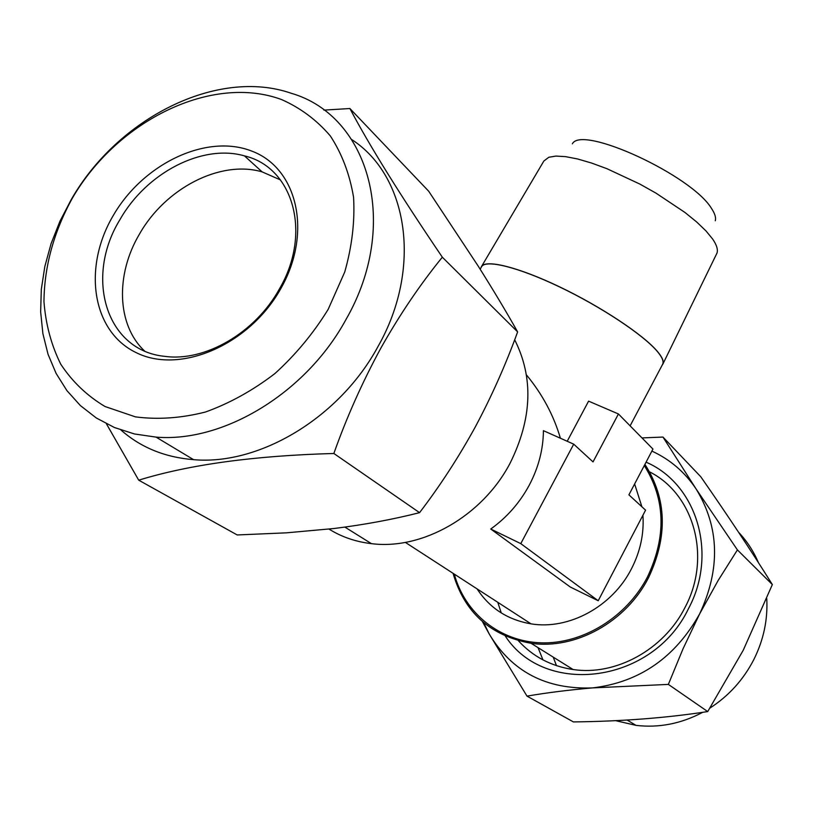 <?xml version="1.0" encoding="UTF-8"?>
<svg xmlns="http://www.w3.org/2000/svg" width="813" height="813" viewBox="0 0 813 813"><rect width="100%" height="100%" fill="white"/><g stroke="black" fill="none" stroke-linecap="round" stroke-linejoin="round"><path stroke-width="1.22" d="M709.983 708.052C728.824 695.867 743.438 679.719 753.814 659.587C763.6 639.963 767.909 619.608 766.761 598.541M758.407 562.606C753.529 551.194 746.934 541.102 738.631 532.322M505.33 636.101C544.964 697.28 652.869 683.621 688.53 608.561C718.296 553.145 696.314 483.583 646.071 462.17M497.769 602.301L501.265 612.941M518.369 640.735C532.861 656.609 551.102 666.213 573.104 669.526C615.614 676.05 663.906 649.658 684.973 607.535C711.893 557.322 694.007 494.141 649.638 471.906M668.357 684.404L683.042 648.784L699.637 613.896L718.123 580.523L737.411 549.913L696.091 488.948L662.961 437.069L700.806 476.784C727.625 515.3 751.476 551.234 772.35 584.567L743.234 650.248L707.716 711.578C666.467 717.93 621.691 721.375 573.389 721.914L526.997 696.121C546.732 692.727 568.643 689.983 592.707 687.889L668.357 684.404L707.716 711.578M72.611 197.711C53.831 231.695 44.278 266.359 43.963 301.694C45.731 324.357 51.321 345.179 60.741 364.183C72.266 381.663 87.042 395.789 105.07 406.541L135.476 416.876C157.834 419.803 181.157 418.187 205.445 412.028C229.723 403.268 252.873 390.443 274.906 373.563C295.688 354.692 313.432 333.289 328.157 309.377L344.732 272.02C352.009 246.38 354.956 221.492 353.574 197.356C349.732 174.267 341.988 153.799 330.352 135.964C316.775 120.07 300.505 107.926 281.532 99.542C212.254 73.922 117.915 120.06 72.611 197.711M345.84 319.753C306.125 392.821 223.687 442.8 156.055 437.12L134.48 433.969L114.45 427.526L96.31 417.984L80.375 405.575L66.9 390.596L56.077 373.37L48.038 354.265L42.886 333.635L40.65 311.877L41.311 289.377L44.827 266.512L51.077 243.676L59.949 221.227L71.27 199.52C117.997 117.794 217.569 67.662 291.257 93.282C369.224 115.832 400.718 224.723 345.84 319.753M144.45 350.891C116.777 324.834 115.395 274.601 139.419 234.164C165.334 188.23 220.475 159.663 262.142 171.889L280.526 179.947M120.07 219.429C146.482 172.823 202.356 143.677 244.459 155.883C293.127 167.224 312.324 233.006 279.337 289.082C255.282 332.791 205.12 361.917 165.019 356.379C105.873 350.83 84.339 277.162 120.07 219.429M113.281 215.475C143.312 163.504 206.715 133.271 251.878 151.137C297.467 168.179 312.731 232.701 280.78 288.666C249.489 344.936 179.937 374.732 136.086 352.588C91.737 331.257 82.631 267.162 113.281 215.475M351.805 139.612C408.035 176.045 422.628 268.056 377.994 346.541C339.773 417.415 259.754 465.554 193.596 459.67C164.917 457.343 140.71 447.475 120.985 430.047M106.412 423.797L138.708 480.178C189.388 464.558 254.439 455.666 333.858 453.481C346.602 417.455 362.273 382.313 380.87 348.086C399.691 314.692 420.179 284.398 442.333 257.203C400.24 195.13 369.427 145.568 349.895 108.525L323.909 110.111M481.387 266.725L543.856 161.025L548.805 157.265L555.909 156.076L565.604 156.645L577.616 158.972L591.549 163.037L606.935 168.698L639.75 184.023L655.959 193.118L684.963 212.467L696.7 222L706.03 230.973L712.666 239.063C716.66 244.916 718.113 249.571 717.015 253.026L662.737 364.376C664.16 361.612 662.351 357.253 657.3 351.307C643.225 334.671 601.02 306.633 559.557 286.837C518.044 266.969 485.259 258.981 481.387 266.725L481.022 267.68M662.148 365.21L662.737 364.376M572.362 143.82C581.793 124.623 692.32 175.618 711.649 208.687C714.952 213.687 716.162 217.711 715.267 220.76M642.92 515.249C644.16 533.602 640.339 551.448 631.457 568.805C612.331 606.589 568.744 630.187 531.041 623.856C507.678 619.841 489.7 608.185 477.099 588.897M598.205 600.746L570.289 587.016L490.737 529.029C506.865 517.454 519.69 502.851 529.222 485.239C538.541 467.546 543.267 449.345 543.419 430.666L573.714 444.162L593.033 461.906L618.429 413.969L652.951 449.071L628.906 494.843L645.583 510.158L598.205 600.746L520.777 543.623L573.714 444.162M560.401 438.237C553.653 415.25 542.332 394.142 526.458 374.915M480.168 269.225L481.489 266.827C485.341 259.083 518.074 267.05 559.537 286.908C600.949 306.674 643.113 334.671 657.178 351.287C662.219 357.242 664.028 361.592 662.595 364.346L630.116 425.849M514.67 339.753C533.704 377.557 532.159 418.715 510.066 463.237C482.556 515.95 422.414 550.269 371.419 543.643C355.799 541.824 341.673 536.976 329.021 529.1M453.054 573.317C464.467 612.575 490.473 635.898 531.062 643.286C575.441 649.892 626.234 621.884 648.611 577.535C668.001 536.255 666.762 498.532 644.922 464.365M567.21 441.266L588.592 401.144L618.429 413.969M634.628 483.959L641.894 506.763M490.737 529.029L520.777 543.623M442.333 257.203L517.627 331.897C506.204 311.582 493.034 289.611 478.115 265.973L428.685 191.218L349.895 108.525M517.627 331.897C505.686 364.773 491.58 396.429 475.341 426.866C458.542 457.404 439.955 486.001 419.569 512.657L333.858 453.481M419.569 512.657C393.065 519.405 364.529 524.69 333.96 528.521L286.522 532.83L237.203 534.954L138.708 480.178M538.054 647.646L542.952 659.892M553.216 657.107L556.478 665.664M615.634 720.664L635.99 725.369C658.916 728.072 681.162 723.722 702.727 712.31M737.411 549.913L772.35 584.567M662.961 437.069L641.975 437.912M482.404 621.559L489.274 634.099L526.997 696.121M483.725 622.687L489.274 634.099C511.936 671.782 546.417 689.719 592.707 687.889C639.506 682.249 675.146 657.585 699.637 613.896C720.643 568.805 719.454 527.149 696.091 488.948C684.739 472.018 670.003 459.406 651.884 451.093M644.282 465.575C665.481 499.324 666.558 536.448 647.483 576.956C626.599 617.25 582.697 644.181 541.143 642.839C499.528 641.538 464.751 613.002 454.294 574.12M244.459 155.883L262.142 171.889M156.055 437.12L193.596 459.67M405.341 542.393L531.041 623.856M371.419 543.643L344.905 527.109M531.062 643.286L573.104 669.526M635.99 725.369L627.138 720.054"/></g></svg>
